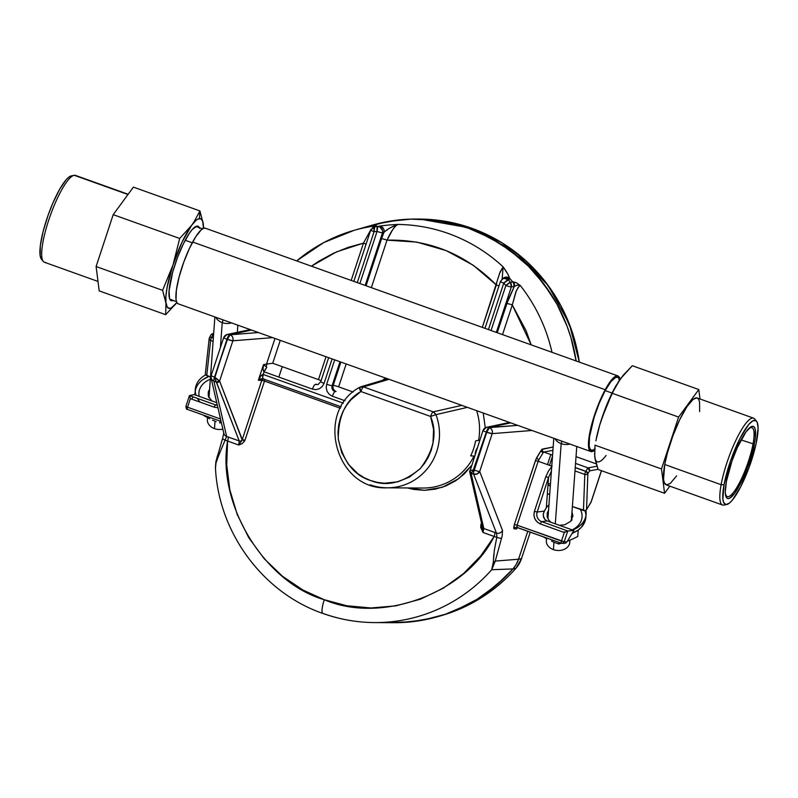<?xml version="1.0" encoding="UTF-8"?>
<svg xmlns="http://www.w3.org/2000/svg" width="798" height="798" viewBox="0 0 798 798"><rect width="100%" height="100%" fill="white"/><g stroke="black" fill="none" stroke-linecap="round" stroke-linejoin="round"><path stroke-width="1.2" d="M545.762 538.251L542.879 536.595L545.762 538.251M551.538 541.154L555.099 542.66L551.538 541.154M548.027 517.403A17.666 13.486 4.2 0 0 547.478 517.742L548.027 517.403M571.468 519.119L571.966 519.528A17.666 13.486 4.2 0 0 571.468 519.119M558.68 543.997L555.099 542.66L558.68 543.997L558.8 542.331L558.68 543.997L561.373 543.248L558.68 543.997M568.166 540.934L572.944 538.889L568.166 540.934M577.752 536.505L572.944 538.889L577.752 536.505L578.221 530.072L577.752 536.505M207.52 417.633L207.38 419.648A11.751 8.978 4.2 0 0 214.482 428.626A11.751 8.978 -175.8 0 1 207.779 417.773M214.482 428.626L215.021 421.204L214.482 428.626A11.751 8.978 4.2 0 0 222.861 429.134A11.751 8.978 -175.8 0 1 214.482 428.626M216.388 402.521L216.467 401.414L216.388 402.521M220.398 347.549L222.223 322.621A11.751 8.978 -175.8 0 1 215.839 317.305A11.751 8.978 4.2 0 0 222.223 322.621L223.121 319.908L222.223 322.621A11.751 8.978 4.2 0 0 231.48 322.901A11.751 8.978 -175.8 0 1 222.223 322.621L220.398 347.549M547.298 494.58A25.995 19.86 -175.8 0 1 549.762 493.703M585.922 515.698A25.995 19.86 4.2 0 0 584.924 510.67L585.483 512.515M585.922 516.406L585.363 520.266L581.383 527.279L578.101 530.161L572.166 533.303A25.995 19.86 4.2 0 0 585.882 517.284L586.111 514.121A25.995 19.86 -175.8 0 1 572.625 530.052M548.545 510.301L547.258 512.954L547.199 516.825L549.074 520.486L551.009 522.321M559.328 525.293L564.785 524.765L570.67 521.333L572.944 515.897L571.986 512.017M585.922 510.311A25.995 19.86 -175.8 0 1 586.111 514.121M565.772 531.807A25.995 19.86 -175.8 0 1 563.059 532.067M387.499 622.54L399.209 622.64L422.491 620.216L445.154 614.34L456.097 610.141L476.955 599.338L486.74 592.784L504.795 577.572L512.954 568.984L516.027 568.186A165.765 160.637 82.2 0 1 440.696 615.817M576.166 361.115L570.909 337.564L567.049 326.133L556.984 304.267L543.967 284.108L528.266 266.083L510.221 250.562L490.211 237.884L468.655 228.318L471.917 228.308L515.069 251.769L548.246 285.614L569.353 324.088L579.318 362.102A165.765 160.637 -97.8 0 0 471.917 228.308L468.655 228.318A166.253 161.106 82.2 0 1 576.146 360.965A166.253 161.106 -97.8 0 0 372.716 225.026A166.253 161.106 82.2 0 1 416.466 219.051A166.253 161.106 82.2 0 1 468.655 228.318L457.424 224.757L434.381 220.188L410.96 219.121L387.678 221.555L365.005 227.44M264.647 364.427L264.278 365.554L264.647 364.427M530.271 532.116L521.493 558.64A27.471 26.623 82.2 0 1 516.027 568.186A27.471 26.623 -97.8 0 0 521.493 558.64L518.54 559.258L521.543 558.6L516.077 568.156C495.368 591.328 470.281 607.208 440.795 615.797A165.765 160.637 -97.8 0 0 516.027 568.186L512.994 568.934A27.96 27.092 82.2 0 1 512.954 568.984A166.253 161.106 82.2 0 1 437.504 616.734A166.253 161.106 82.2 0 1 384.057 622.34M549.493 465.324L552.495 456.207L549.493 465.324M550.8 454.541L547.488 464.606M215.769 378.122L214.931 377.274L216.278 382.003L239.23 440.965L238.722 445.025L242.203 443.618L244.747 440.865L242.153 439.907L219.59 381.055L232.866 340.796C233.485 338.013 232.537 336.008 230.043 334.781L227.42 339.399L232.866 340.796A4.728 0.529 -161.8 0 1 227.42 339.399L214.522 377.125A4.728 1.037 109.7 0 0 213.874 381.135L216.278 382.003L214.522 377.125L227.011 339.25L214.931 377.274L219.59 381.055L216.557 378.851M262.622 377.364L262.881 376.596M264.417 371.918L265.415 368.905M266.073 366.89L267.031 363.998M471.917 228.308A165.765 160.637 -97.8 0 0 419.878 219.071L471.917 228.308M418.172 219.071L448.446 221.884L476.107 229.864L501.992 242.772L525.284 260.188L545.234 281.554L561.213 306.203L572.715 333.345L579.378 362.122M282.273 366.661L278.831 377.085M203.929 415.588L206.802 417.244L203.929 415.588M209.694 418.77L206.802 417.244L209.694 418.77M209.076 396.397A17.666 13.486 4.2 0 0 208.517 396.736L209.076 396.397M216.148 421.663L212.587 420.147L216.148 421.663M221.345 422.561L219.719 422.99L219.869 420.995M202.862 379.619L208.896 376.437A25.995 19.86 4.2 0 0 195.281 390.92M196.029 395.239A25.995 19.86 -175.8 0 1 195.311 389.324L195.081 392.486A25.995 19.86 4.2 0 0 195.091 394.9L195.081 392.416M200.108 402.132A25.995 19.86 -175.8 0 1 197.405 398.392M195.311 389.324A25.995 19.86 -175.8 0 1 205.625 374.87M209.595 389.294L208.298 391.948L208.248 395.818L211.719 401.045M199.161 396.357A22.145 16.908 -175.8 0 1 198.921 392.776A22.145 16.908 -175.8 0 1 210.333 379.23M209.256 394.421L208.507 396.706M210.971 400.387L211.021 399.589L209.674 400.117M571.966 533.633A22.145 16.908 4.2 0 0 573.912 532.575L571.966 533.633M580.326 509.403A22.145 16.908 -175.8 0 1 582.041 517.004A22.145 16.908 -175.8 0 1 572.146 529.882M571.957 520.136L571.378 516.615M548.216 515.428L547.458 517.702M423.608 488.037A59.242 57.406 -97.8 0 0 474.032 456.007L474.541 456.107M471.349 465.793L458.8 478.601L442.481 487.239L424.506 490.321L407.379 487.947L413.923 489.463L424.456 490.321L435.299 489.174L445.922 485.942L455.758 480.735L464.346 473.872L471.349 465.793M473.024 470.82L486.331 432.087L474.251 470.112A4.728 1.037 109.7 0 0 473.603 474.122A4.728 1.037 -70.3 0 1 474.251 470.112L486.74 432.237L473.842 469.962L471.199 473.264L473.603 474.122L496.426 533.064L494.82 532.466A4.728 1.037 -70.3 0 1 494.171 536.475L480.755 555.877L463.668 573.463L443.289 588.206L420.356 599.208L395.858 605.862L370.97 607.976L346.801 605.752L324.287 599.727A15.112 3.332 109.7 0 0 322.871 613.443C339.599 619.408 356.786 622.46 374.442 622.58L393.753 622.699A166.253 161.106 -97.8 0 0 512.994 568.934L491.698 569.712A163.5 158.433 82.2 0 1 374.442 622.58A163.5 158.433 82.2 0 1 323.16 613.492A15.112 3.332 -70.3 0 1 322.871 613.443A15.112 3.332 -70.3 0 1 324.287 599.727C264.278 582.4 216.507 504.007 227.58 441.035L225.106 440.077L220.118 452.037L225.106 440.077L227.58 441.035A4.728 1.037 109.7 0 0 228.228 437.025L239.23 440.965A2.364 2.195 -21.2 0 0 242.153 439.907A2.364 2.195 158.8 0 1 239.23 440.965L216.547 382.362A2.364 2.195 -21.2 0 0 219.59 381.055A2.364 2.195 158.8 0 1 216.547 382.362L218.951 380.666A2.364 1.875 135.1 0 1 216.278 382.003L213.874 381.135L226.642 436.476L239.23 440.965L238.722 445.025L227.58 441.035L238.722 445.025L241.834 440.616M215.48 468.097L216.019 462.86L217.844 457.743L216.019 462.86L215.45 467.688C218.433 532.446 262.801 592.784 322.891 613.453M467.399 407.359L435.967 414.641A54.134 52.459 82.2 0 1 387.14 487.817L422.92 488.037A59.242 57.406 -97.8 0 0 474.032 456.007L470.66 455.897A58.793 56.977 -97.8 0 0 475.598 440.915L478.591 440.336A59.162 57.336 -97.8 0 0 476.635 410.671M387.14 487.817A54.134 52.459 82.2 0 1 370.142 484.805A54.134 52.459 -97.8 0 0 389.594 487.778A54.134 52.459 -97.8 0 0 435.967 414.641L433.174 411.848A4.728 1.037 109.7 0 0 430.591 416.456L435.967 414.641L430.591 416.456C437.444 432.755 434.072 450.052 420.476 468.346C403.19 482.98 386.541 487.029 370.511 480.506C354.023 475.389 343.27 461.523 338.272 438.92C338.332 415.778 345.873 399.978 360.896 391.509A4.728 1.067 -121.9 0 1 359.549 387.339A4.728 1.067 -121.9 0 1 359.629 387.309L360.896 391.509L350.921 399.798L346.631 405.214L343.05 411.369L340.347 418.102L338.641 425.214L337.983 432.456L338.352 439.608L341.783 452.785L348.207 464.037L357.963 473.753L363.968 477.593L370.511 480.506L377.394 482.401L384.387 483.219L397.823 481.802L409.524 477.034L420.007 468.835L424.506 463.439L428.257 457.294L431.11 450.601L432.955 443.558L433.573 429.384L430.591 416.456L360.896 391.509L430.591 416.456A4.728 1.037 -70.3 0 1 433.174 411.848L363.479 386.9A4.728 1.037 109.7 0 0 360.896 391.509A4.728 1.037 -70.3 0 1 363.479 386.9L359.559 387.339C314.352 411.918 335.868 490.481 387.14 487.817M575.538 463.399L588.086 467.897L596.954 466.202L588.086 467.897A2.364 2.254 79.2 0 1 589.523 470.9L598.011 469.274L589.523 470.9A2.364 1.416 -148.7 0 0 587.488 468.596L585.842 471.299A2.364 1.416 31.3 0 1 587.877 473.593L589.523 470.9L587.877 473.593L585.842 471.299L587.488 468.596L585.842 471.289L575.238 467.498M551.777 466.132L538.171 461.264L517.094 525.184L514.371 524.486L535.448 460.566L538.171 461.264L538.899 459.688A2.364 1.416 31.3 0 1 536.864 457.384L541.104 450.421A2.364 1.416 -148.7 0 0 543.139 452.725L538.899 459.688A2.364 1.416 31.3 0 1 536.864 457.384L535.448 460.566L538.171 461.264L517.094 525.184L514.371 524.486L513.812 528.515L516.565 528.934L517.294 527.737L516.565 528.934L514.161 528.835A2.364 2.274 92.4 0 1 516.406 527.259L561.263 543.219A2.364 0.519 -70.3 0 1 561.483 541.074A2.364 0.519 109.7 0 0 561.263 543.219A2.364 0.519 109.7 0 0 561.313 543.219L563.049 543.119L564.206 541.772L567.767 530.989L564.306 532.515L561.483 541.074L564.206 541.772L517.094 525.184L517.064 527.388L561.233 543.199M517.094 525.184L561.483 541.074L564.306 532.515L540.426 523.967L537.293 522.111L534.889 518.919L533.912 515.019L534.411 511.348L545.792 476.805L534.411 511.348L537.154 512.047L548.545 477.503L545.792 476.805L548.425 471.029L552.086 466.251L548.425 471.029L545.792 476.805L548.545 477.503L537.154 512.047L534.411 511.348C533.114 517.204 535.119 521.413 540.426 523.967A2.364 0.519 -70.3 0 1 541.742 521.663A7.561 7.322 82.2 0 1 537.154 512.047L544.386 511.059L543.298 514.072L543.448 517.004L544.785 519.408L547.119 520.924L541.742 521.663L567.787 530.989L573.872 530.5L547.119 520.924L541.742 521.663A7.561 7.322 82.2 0 1 537.154 512.047L544.386 511.059L546.341 507.608L548.545 477.503L551.408 471.109M213.345 337.943L211.64 337.325A2.364 0.519 109.7 0 0 211.58 337.434L213.335 338.063L211.58 337.434A2.364 0.519 109.7 0 0 210.602 340.477L213.096 341.374L210.602 340.477A2.364 0.519 -70.3 0 1 211.58 337.434A2.364 0.519 -70.3 0 1 211.64 337.325L213.106 334.571A2.364 1.446 -152.1 0 0 210.901 334.98L209.445 337.744A2.364 1.446 27.9 0 1 211.64 337.325L210.073 337.245L209.345 338.073A2.364 1.446 27.9 0 1 209.445 337.744L209.176 338.591A2.364 1.815 -173.7 0 1 209.345 338.073L209.355 339.449L210.602 340.477A2.364 1.815 -173.7 0 1 209.176 338.591L205.315 373.813M483.109 430.381A4.728 0.529 18.2 0 0 482.999 430.461A4.728 0.529 18.2 0 0 486.331 432.087A4.728 0.529 -161.8 0 1 482.999 430.451A4.728 0.529 -161.8 0 1 483.109 430.381A4.728 4.608 78.1 0 1 488.955 427.469L517.722 425.374L489.364 427.618L517.722 425.374L489.364 427.618L486.74 432.237L492.186 433.633L531.987 430.481L492.186 433.633C492.805 430.85 491.867 428.845 489.364 427.618A4.728 4.539 85.5 0 1 492.186 433.633A4.728 0.529 -161.8 0 1 486.74 432.237A4.728 1.037 -70.3 0 1 487.997 429.254A4.728 1.037 -70.3 0 1 489.364 427.618L488.955 427.469A4.728 1.037 109.7 0 0 487.588 429.105L487.588 429.105A4.728 1.037 -70.3 0 1 488.955 427.469A4.728 4.608 -101.9 0 0 486.461 427.319M377.065 231.4L359.878 283.539L377.065 231.4A4.728 0.529 18.2 0 0 382.511 232.797A4.728 0.529 -161.8 0 1 377.065 231.4A4.728 1.167 -94.8 0 1 377.773 226.542L377.065 231.4L374.072 231.689L377.065 231.4M345.025 400.776L332.397 396.257L329.414 394.491L327.13 391.459L326.192 387.748L326.671 384.247L326.192 387.748L327.13 391.459L329.414 394.491L332.397 396.257A4.728 1.037 -70.3 0 1 334.99 391.648C332.417 390.451 331.459 388.446 332.118 385.643L332.118 385.643A4.728 0.529 -161.8 0 1 326.671 384.247L334.711 359.858L326.671 384.247A4.728 0.529 18.2 0 0 332.118 385.643L339.998 361.753L332.118 385.643L333.195 385.444L340.896 362.073L333.195 385.444A4.728 4.519 -100.8 0 0 336.058 391.449L334.97 391.648M387.09 230.024L382.511 232.797L365.165 285.435L382.511 232.797L383.898 232.457L381.564 238.742A4.728 0.529 -161.8 0 1 387.01 240.148C429.454 239.24 465.892 254.183 496.326 284.976A4.728 0.529 -161.8 0 1 498.92 286.053A4.728 0.529 -161.8 0 0 496.326 284.976L496.695 283.27M548.116 483.329L550.45 484.167L548.116 483.329M550.331 485.832L547.997 485.004L550.331 485.832M585.782 471.399A2.364 0.519 -70.3 0 1 585.842 471.289A2.364 1.416 31.3 0 1 585.842 471.299A2.364 1.416 -148.7 0 0 585.842 471.289A2.364 0.519 109.7 0 0 585.782 471.399L575.228 467.628L585.782 471.399A2.364 0.519 109.7 0 0 584.804 474.451L583.458 510.53L572.385 506.56L585.233 510.6L586.53 509.713L587.877 473.593A2.364 1.786 -177.9 0 1 584.804 474.451A2.364 0.519 -70.3 0 1 585.782 471.399M266.821 367.25L263.49 364.646C262.741 368.476 262.931 370.861 264.088 371.798L266.821 367.25M263.071 378.851L341.165 406.81L262.991 378.841A4.728 1.037 109.7 0 0 263.071 378.851M328.656 357.684L320.746 381.683A4.728 0.529 18.2 0 0 324.078 383.319A4.728 0.529 -161.8 0 1 320.746 381.683A4.728 0.529 -161.8 0 1 320.856 381.614A4.728 0.529 18.2 0 0 320.746 381.683L318.013 384.536L315.05 384.516A4.728 1.037 109.7 0 0 312.467 389.125L264.088 371.798L263.21 374.471L343.359 403.17L263.43 374.551A4.728 1.037 109.7 0 0 262.991 378.841L258.353 380.227L263.49 364.646L266.532 364.068L274.971 338.472L266.532 364.068L272.716 363.24L280.258 340.367L272.716 363.24L318.472 379.619L326.013 356.746L318.472 379.619A4.728 0.529 18.2 0 1 321.145 380.736M574.989 470.93L584.804 474.451L586.59 474.501L587.877 473.593L586.53 509.713L585.233 510.6L583.458 510.53L584.804 474.451L574.989 470.93M516.795 526.72L517.064 527.388M550.321 485.962L547.987 485.124L550.321 485.962M576.036 456.665L596.246 463.867M375.968 226.373A4.728 4.598 73.3 0 1 376.796 226.203L376.796 226.203A4.728 4.598 -106.7 0 0 375.968 226.373M374.152 227.121L374.043 226.053L375.688 225.924L374.043 226.053L374.072 227.39M370.851 229.984L374.681 226.841L376.796 226.203L374.681 226.841A4.728 1.167 84 0 0 374.072 231.689L374.681 226.841L370.741 230.043A4.728 0.529 -161.8 0 1 370.851 229.984A4.728 0.529 18.2 0 0 370.741 230.053A4.728 0.529 18.2 0 0 374.072 231.689A4.728 0.529 -161.8 0 1 370.741 230.043L353.813 281.375M500.446 281.485A4.728 0.529 18.2 0 0 503.777 283.081L509.294 279.31L509.653 278.342A4.728 4.409 175.2 0 0 502.69 278.761A4.728 4.409 -4.8 0 1 509.653 278.342C508.466 274.961 506.291 271.14 503.119 266.871L502.102 279.629L503.119 266.871L500.017 272.108L482.341 327.38L496.326 284.976L473.284 265.275L446.202 250.602L416.785 242.103L387.01 240.148C391.04 231.33 394.651 226.103 397.833 224.447L395.599 225.984L392.666 229.704L387.01 240.148L371.349 287.649L387.01 240.148A4.728 0.529 -161.8 0 0 381.564 238.742L383.898 232.457C386.85 229.465 391.489 226.802 397.833 224.447L390.511 227.63M503.917 278.312L508.266 279.769L505.673 278.303L503.039 278.592L504.077 278.143M503.907 278.322L501.822 279.38M504.196 278.093A4.728 4.569 66.5 0 1 509.294 279.31A4.728 4.569 -113.5 0 0 504.156 278.113L504.057 278.153M514.361 286.412L517.433 285.076L520.256 285.455L516.236 282.692L513.393 281.854A4.728 4.529 81.8 0 1 514.281 286.482L513.673 286.572A4.728 4.529 -98.2 0 0 512.775 281.943A162.992 157.944 -97.8 0 0 509.653 278.342L508.266 279.769A162.702 157.665 82.2 0 1 510.431 282.273L512.775 281.943A4.728 4.529 81.8 0 1 513.673 286.572L514.281 286.482A4.728 4.529 -98.2 0 0 513.393 281.854L510.431 282.273L511.328 286.911A4.728 0.529 -161.8 0 1 505.872 285.514L491.039 330.502L505.872 285.514A4.728 0.529 18.2 0 0 511.328 286.911L496.326 332.397L511.328 286.911L513.673 286.572L511.328 286.911L511.468 284.477L510.431 282.273L505.872 285.514A4.728 0.638 -40.3 0 1 510.431 282.273A162.702 157.665 -97.8 0 0 508.266 279.769A4.728 0.658 138.6 0 0 503.777 283.081L505.872 285.514L503.777 283.081A4.728 0.529 -161.8 0 1 500.446 281.445A4.728 0.529 -161.8 0 1 500.555 281.375M469.832 470.65A2.364 2.224 -13 0 0 471.119 473.503L471.199 473.264A2.364 2.244 -129.5 0 1 469.872 470.491L473.842 469.962L469.872 470.491L471.199 473.264L472.456 471.458M486.331 432.087A4.728 1.037 -70.3 0 1 487.588 429.105A4.728 1.037 109.7 0 0 486.331 432.087M479.708 471.508L492.186 433.633L479.708 471.508A4.728 0.529 -161.8 0 1 474.251 470.112A4.728 0.529 18.2 0 0 479.708 471.508A4.728 4.389 158.8 0 1 473.603 474.122L477.154 473.972L479.708 471.508L502.521 530.451L479.708 471.508M496.436 533.084L496.426 533.064A4.728 4.389 -21.2 0 0 502.521 530.451L502.211 535.797L495.249 561.074A4.728 2.713 -170.7 0 1 493.324 562.131L491.698 569.712L495.249 561.074L518.55 559.228L495.249 561.074L502.211 535.797L502.521 530.451A4.728 4.389 158.8 0 1 496.426 533.064L473.603 474.122L471.119 473.503L483.817 528.525L483.029 532.485L482.401 526.74M482.471 525.902L480.735 525.343L483.029 532.485L496.785 537.343L496.905 535.997L496.785 537.343A4.728 0.698 17.7 0 0 501.513 538.311A4.728 0.698 -162.3 0 1 496.785 537.343L494.341 550.251L493.324 562.131A4.728 2.713 9.3 0 0 495.249 561.074M477.184 448.087L475.897 450.611A4.728 1.037 109.7 0 0 475.179 454.162M496.905 535.997L496.426 533.064L483.817 528.525L471.119 473.503A2.364 2.224 167 0 1 469.723 471.947L482.411 526.969A2.364 2.224 -13 0 0 483.817 528.525L494.82 532.466A4.728 1.037 -70.3 0 1 494.171 536.475L483.029 532.485L480.645 527.259L481.483 522.949L480.905 524.735L482.002 525.174M239.959 443.359L238.722 445.025L242.203 443.618L244.747 440.865L264.497 381.075L340.407 408.247L264.497 381.075L244.976 440.277L242.253 439.578L261.774 380.367L258.353 380.227L263.49 364.646L263.071 369.314L264.088 371.798L263.21 374.471L260.886 375.928L258.353 380.227L260.746 378.95L263.001 378.831M494.271 550.76L496.785 537.343L494.171 536.475C465.763 593.243 381.843 624.485 324.287 599.727L302.971 590.061L282.592 576.336L264.208 558.73L248.816 537.792L237.206 514.431L229.824 489.753L226.722 464.935L227.58 441.035A4.728 1.037 109.7 0 0 228.228 437.025L226.642 436.476L225.106 440.077L226.642 436.476A4.728 4.449 167 0 1 223.849 433.414M488.955 427.469L510.74 422.87L488.955 427.469M499.418 273.694L503.119 266.871L508.027 274.432L509.653 278.342A162.992 157.944 82.2 0 1 512.775 281.943L516.236 282.692L520.256 285.455A163.5 158.433 82.2 0 1 551.997 352.317A163.5 158.433 -97.8 0 0 520.256 285.455L518.072 287.499L515.737 292.297L512.296 304.956A4.728 0.529 -161.8 0 0 506.84 303.559L497.234 332.716L508.486 298.901L514.281 286.482L506.84 303.559A4.728 0.529 -161.8 0 1 512.296 304.956L516.286 290.951M516.755 289.903L519.428 285.864M520.256 285.455L517.114 285.125M512.296 304.956L531.189 344.876L526.082 330.701L512.296 304.956L502.521 334.611L512.296 304.956M485.264 427.768L483.239 413.025M488.446 329.574L503.777 283.081L488.446 329.574M503.119 266.871A163.5 158.433 -97.8 0 0 397.833 224.447L389.803 224.926L397.833 224.447A163.5 158.433 82.2 0 1 503.119 266.871M382.511 232.797L382.661 230.492L381.743 228.368L379.818 226.871L377.773 226.542L382.322 225.684L379.16 226.203A4.728 4.499 76.1 0 1 383.898 232.457A4.728 4.499 -103.9 0 0 379.16 226.203L377.773 226.542A162.702 157.665 -97.8 0 0 374.681 226.841L372.307 227.829M379.738 226.841L382.701 230.732M324.078 383.319L332.118 358.93L324.078 383.319L322.382 386.382L324.078 383.319M357.275 282.612L374.072 231.689L357.275 282.612M312.467 389.125L315.868 389.643L319.459 388.706L322.382 386.382L319.459 388.706L315.868 389.643L312.467 389.125M315.06 384.516L315.888 384.227A4.728 4.588 -109.2 0 0 318.422 384.367M371.1 229.235L363.469 243.141L351.17 280.427L363.469 243.141A4.728 0.529 -161.8 0 1 366.073 244.218A4.728 0.529 -161.8 0 0 363.469 243.141L371.13 229.176M311.39 266.183L336.626 251.829L363.469 243.141L348.247 247.33L333.315 253.335L318.951 261.146L311.39 266.183M296.686 260.916A163.5 158.433 82.2 0 1 354.132 230.323A163.5 158.433 82.2 0 1 374.043 226.053A163.5 158.433 -97.8 0 0 353.554 230.482M382.322 225.684L389.803 224.926M374.681 226.841A162.702 157.665 82.2 0 1 377.773 226.542M375.688 225.924L376.776 225.914M215.57 404.895A2.364 0.519 109.7 0 0 214.263 407.199L217.924 407.738L214.263 407.199L190.383 398.651L189.505 395.569L215.57 404.895L217.216 404.666L215.57 404.895A7.561 7.322 82.2 0 0 217.355 405.284A7.561 7.322 82.2 0 1 215.57 404.895M216.757 402.651L194.203 394.581L189.525 395.569L194.203 394.581L216.757 402.651M187.34 409.354A2.364 0.519 -70.3 0 1 187.56 407.209L185.894 406.391L187.56 407.209L190.383 398.651L187.56 407.209L220.527 419.01L187.56 407.209A2.364 0.519 109.7 0 0 187.34 409.354A2.364 0.519 109.7 0 0 187.39 409.364L221.086 421.424L187.34 409.354C186.882 409.963 186.403 408.975 185.894 406.391L189.435 395.658M186.064 408.157L187.39 409.364M193.016 396.815L191.779 399.15L193.016 396.815M210.492 377.005L206.742 375.659L210.602 340.477L206.742 375.659L205.495 374.661L210.492 377.005M205.475 373.294L205.495 374.661L205.475 373.294M213.615 334.342L213.026 334.542L213.615 334.342M211.061 334.771A2.364 2.294 70.8 0 1 213.645 333.843M376.566 622.58A163.5 158.433 -97.8 0 0 491.698 569.712L512.994 568.934A27.96 27.092 -97.8 0 0 518.55 559.228L516.256 564.376L512.994 568.934L496.077 585.483L476.995 599.308L466.76 605.113L445.184 614.33L433.962 617.692L410.93 621.861L387.519 622.54M216.019 462.86A4.728 2.743 -168.3 0 1 215.869 461.733A4.728 2.743 11.7 0 0 216.019 462.86M376.237 224.068L399.269 219.899L410.95 219.121L422.661 219.211L445.942 222.034L468.606 228.298L479.558 232.677L500.416 243.839L519.508 257.983L528.266 266.083L536.436 274.801L550.839 293.963L556.994 304.287L567.059 326.163L570.919 337.604L576.176 361.165M527.787 531.229L518.55 559.228L527.787 531.229M517.533 527.578L516.914 528.136L517.533 527.578M516.974 527.348L516.974 527.348A2.364 2.274 92.4 0 0 514.161 528.835L513.712 527.548L514.371 524.486L536.106 458.85L541.822 449.454L553.174 447L542.411 449.055A2.364 2.254 79.2 0 0 543.847 452.057L552.575 455.179M549.094 504.625L546.341 507.608L543.697 512.545L543.219 515.578L544.785 519.408L547.119 520.924L573.872 530.5L567.767 530.989L564.206 541.772A2.364 2.274 92.4 0 1 561.313 543.219M561.483 541.074L564.306 532.515L561.483 541.074M566.939 541.882L564.206 541.772L566.939 541.882L573.872 530.5L566.939 541.882M565.363 543.219L566.271 542.67L565.363 543.219M563.438 543.308L564.366 543.438L563.438 543.308M591.268 501.573L586.53 509.713L591.128 502.062M601.403 470.67L590.889 502.55L601.403 470.67M552.924 450.321L543.847 452.057L552.924 450.321M491.698 569.712L493.264 564.146L493.792 554.301M223.789 433.055L222.562 438.591A4.728 0.698 17.8 0 0 225.106 440.077A4.728 0.698 -162.2 0 1 222.562 438.591L215.869 461.733L215.44 467.578M217.844 457.743L220.118 452.037M216.118 461.144L217.425 455.808M228.068 336.646L228.617 336.527L228.068 336.646M210.961 377.125L211.769 379.569L213.874 381.135A4.728 4.449 167 0 1 211.071 378.033L223.839 433.374A4.728 4.449 -13 0 0 226.642 436.476L213.874 381.135A4.728 1.037 -70.3 0 1 214.522 377.125A4.728 0.529 -161.8 0 1 211.191 375.499A4.728 0.529 -161.8 0 1 211.3 375.419A4.728 0.529 18.2 0 0 211.191 375.489A4.728 0.529 18.2 0 0 214.522 377.125L227.011 339.25A4.728 0.529 -161.8 0 1 223.679 337.614A4.728 0.529 -161.8 0 1 223.789 337.544A4.728 0.529 18.2 0 0 223.679 337.624A4.728 0.529 18.2 0 0 227.011 339.25A4.728 1.037 -70.3 0 1 229.634 334.631A4.728 4.608 -101.9 0 0 227.131 334.482M211.061 377.993L211.34 378.811M223.789 337.544A4.728 4.608 78.1 0 1 229.634 334.631L251.42 330.033L230.043 334.781L258.392 332.537L230.043 334.781A4.728 4.539 85.5 0 1 232.866 340.796L272.667 337.644L232.866 340.796L219.59 381.055L242.253 439.578L261.774 380.367L264.497 381.075L261.774 380.367L263.789 378.791M264.846 379.489A2.364 0.519 -70.3 0 1 264.497 381.075A2.364 0.519 109.7 0 0 264.846 379.489M361.504 386.661L359.469 387.439M360.866 386.781L363.479 386.9L387.469 379.768M389.035 379.299L363.479 386.9L433.174 411.848L461.833 405.364L433.174 411.848M434.072 412.297L435.967 414.641L461.613 408.706M382.581 380.317L385.354 377.983L382.581 380.317M353.155 392.037L338.641 386.84L346.182 363.968L338.641 386.84A4.728 0.529 18.2 0 0 333.195 385.444L332.118 385.643M366.063 285.754L381.564 238.742L366.063 285.754M262.921 378.821L262.931 378.811A4.728 1.057 -72.3 0 1 262.921 378.811A4.728 1.057 -72.3 0 1 263.21 374.471C261.734 374.511 260.118 376.427 258.353 380.227L261.774 380.367A2.364 2.274 -87.6 0 1 263.22 378.9M192.238 242.782L185.216 240.258L192.238 242.782M617.881 375.908L205.325 228.208A40.169 8.858 109.7 0 0 192.647 242.023A40.169 8.858 109.7 0 0 178.114 280.916A40.169 8.858 109.7 0 0 178.243 303.839L590.809 451.538A40.169 8.858 -70.3 0 1 590.68 428.616A40.169 8.858 -70.3 0 1 605.203 389.713L192.647 242.023L605.203 389.713L608.285 384.446L613.881 377.444L616.176 375.978L618.021 375.968L619.627 378.112A40.169 8.858 -70.3 0 0 617.881 375.908A40.169 8.858 -70.3 0 0 605.203 389.713L596.236 410.082L590.001 431.668L588.934 437.843L588.605 447.209L589.343 450.042L590.66 451.478L593.552 450.94A40.169 8.858 -70.3 0 1 590.809 451.538M620.664 378.481L617.383 377.304A38.683 8.529 109.7 0 0 605.173 390.601L612.056 393.075L605.173 390.601A38.683 8.529 109.7 0 0 591.178 428.057A38.683 8.529 109.7 0 0 591.308 450.142L594.43 451.259M617.512 377.364L615.737 377.374L610.959 381.544L605.173 390.601L599.258 403.19L594.121 417.374L589.513 436.955L589.183 445.972L589.902 448.695L591.168 450.082L592.944 450.072L595.158 448.656M619.308 380.357L618.789 378.741M178.104 303.789L176.787 302.352L176.039 299.519L176.378 290.153L179.061 277.115L183.68 262.382L189.535 248.218L195.729 236.757L201.325 229.754L203.62 228.288L205.465 228.268M546.48 538.64L546.331 540.655A11.751 8.978 4.2 0 0 553.433 549.632A11.751 8.978 -175.8 0 1 546.73 538.78M569.772 542.361A11.751 8.978 -175.8 0 1 553.433 549.632L553.972 542.211L553.433 549.632A11.751 8.978 4.2 0 0 569.772 542.371L569.932 540.216M555.308 523.857L561.174 443.628A11.751 8.978 -175.8 0 1 554.999 438.72A11.751 8.978 4.2 0 0 561.174 443.628L561.972 441.214L561.174 443.628A11.751 8.978 4.2 0 0 569.892 444.057A11.751 8.978 -175.8 0 1 561.174 443.628L555.308 523.857M128.169 194.273L75.471 175.41A46.114 10.175 109.7 0 0 74.284 175.301A46.114 10.175 -70.3 0 1 76.458 176.079M45.576 262.352A46.114 10.175 -70.3 0 1 43.272 261.425A46.114 10.175 -70.3 0 1 50.354 215.4A46.114 10.175 -70.3 0 1 74.094 175.331A46.114 10.175 -70.3 0 1 74.284 175.301L127.979 194.522L74.284 175.301A46.114 10.175 109.7 0 0 49.486 217.874A46.114 10.175 109.7 0 0 44.389 262.243L97.994 281.435M169.814 299.21A38.683 8.529 109.7 0 0 171.151 299.459M199.69 228.447L198.572 226.572L196.926 226.113L192.278 229.455L189.465 233.136L183.4 243.809L177.515 257.465L172.707 272.038L169.056 290.801L169.525 298.472L170.642 300.347L173.306 300.497A39.571 8.728 -70.3 0 1 172.298 300.806L171.48 299.839L172.298 300.806A39.571 8.728 -70.3 0 1 170.313 300.008A39.571 8.728 -70.3 0 1 176.398 260.517A39.571 8.728 -70.3 0 1 196.757 226.133A39.571 8.728 -70.3 0 1 196.926 226.113L196.926 226.113A39.571 8.728 -70.3 0 1 199.38 227.669M194.024 221.854L191.62 225.345A47.601 10.504 -70.3 0 1 199.42 218.532L199.909 210.931L194.024 221.854L199.909 210.931L199.42 218.532A47.601 10.504 -70.3 0 1 203.261 223.749L199.909 210.931L133.416 187.121L113.206 214.652L96.109 266.532L99.201 290.891L165.695 314.691L176.887 302.542L165.695 314.691L99.201 290.891L96.109 266.532L162.593 290.342L165.954 303.16L165.695 314.691L165.954 303.16A47.601 10.504 -70.3 0 1 172.967 265.046L162.593 290.342L96.109 266.532L113.206 214.652L179.7 238.462L172.967 265.046A47.601 10.504 -70.3 0 1 191.62 225.345L179.7 238.462L113.206 214.652L133.416 187.121L199.909 210.931L203.261 223.749A47.601 10.504 -70.3 0 1 203.44 228.358L202.752 221.345L200.817 218.702L197.774 219.121L195.909 220.467L191.62 225.345L194.024 221.854M176.877 302.532A47.601 10.504 -70.3 0 1 165.954 303.16L165.894 296.357L167.111 287.3L172.967 265.046L181.934 242.373L191.62 225.345L179.7 238.462L172.967 265.046L162.593 290.342L167.281 307.27L169.794 308.387L171.44 307.799L176.877 302.532M203.57 228.298L203.53 226.752L203.57 228.298M41.815 259.579L40.169 255.829L40.309 245.854L43.082 231.629L48.06 215.33L52.788 203.231L59.66 189.246L66.214 179.63L69.057 176.957L71.451 175.859A44.628 9.845 109.7 0 0 71.271 175.889A44.628 9.845 109.7 0 0 48.299 214.662A44.628 9.845 109.7 0 0 41.436 259.2L43.272 261.425M725.312 492.795A36.558 8.06 109.7 0 0 737.96 485.563A36.558 8.06 109.7 0 0 753.053 443.838L754.499 443.279A38.264 8.439 -70.3 0 1 738.35 487.578A38.264 8.439 -70.3 0 1 725.372 493.683A38.264 8.439 -70.3 0 1 726.37 481.603L725.282 491.877L725.611 495.398L726.509 497.663L727.936 498.56L729.851 498.082L734.798 493.084L743.566 477.274L749.003 463.528L754.499 443.279L755.327 437.673L755.257 429.484L754.359 427.229L752.933 426.322L751.018 426.8L746.06 431.808L737.302 447.618L731.866 461.354L726.37 481.603A38.264 8.439 -70.3 0 1 748.614 428.735A38.264 8.439 -70.3 0 1 754.499 443.279L753.053 443.838A36.558 8.06 -70.3 0 1 740.783 480.197A36.558 8.06 -70.3 0 1 727.217 496.536A36.558 8.06 -70.3 0 1 725.312 492.795M741.083 439.898L753.053 443.838L741.083 439.898M756.554 421.214L754.728 419A46.114 10.175 109.7 0 0 737.701 436.616A46.114 10.175 109.7 0 0 721.123 484.695L724.035 484.795A44.628 9.845 -70.3 0 1 740.075 438.272A44.628 9.845 -70.3 0 1 756.554 421.214A44.628 9.845 -70.3 0 1 756.833 440.087A44.628 9.845 -70.3 0 1 726.729 504.536A44.628 9.845 -70.3 0 1 724.035 484.795L721.123 484.695A46.114 10.175 -70.3 0 1 736.504 439.01A46.114 10.175 -70.3 0 1 753.611 418.182A46.114 10.175 -70.3 0 1 755.526 420.446M753.611 418.182L697.233 397.993A46.114 10.175 109.7 0 0 680.135 418.82A46.114 10.175 109.7 0 0 664.744 464.506L721.123 484.695L664.744 464.506L663.547 479.189L664.285 482.69L666.629 484.945L670.28 483.448L676.594 475.897M613.682 389.873L605.971 406.87L599.727 425.075L601.742 418.551A47.601 10.504 109.7 0 0 596.435 438.022L599.727 425.075L595.857 440.845M594.54 453.573L595.238 459.758L598.091 469.493L594.729 456.665L594.999 445.144L661.492 468.945L678.599 417.065L612.106 393.254L620.395 378.841L632.305 365.723L698.799 389.534L699.996 398.98L698.799 389.534L632.305 365.723L623.058 375.429L618.051 382.282M614.51 388.297L613.652 389.923A47.601 10.504 109.7 0 0 601.742 418.551L612.106 393.254L678.599 417.065L661.492 468.945L664.584 493.294L669.831 486.152L664.584 493.294L598.091 469.493L664.584 493.294L661.492 468.945L594.999 445.144L594.729 456.675A47.601 10.504 109.7 0 0 606.111 455.439M622.62 376.058L615.817 385.903L606.49 405.753L599.906 424.406L596.415 438.102M678.599 417.065L698.799 389.534L678.599 417.065M699.637 411.559L699.557 401.693L698.479 398.97L696.754 397.883L693.103 399.369L686.789 406.93L679.687 419.738L672.894 435.848L667.447 452.795L664.744 464.506A46.114 10.175 109.7 0 0 666.15 484.835L722.519 505.014A46.114 10.175 -70.3 0 1 721.123 484.695A46.114 10.175 109.7 0 0 723.906 505.094L726.729 504.536M725.442 504.476A46.114 10.175 -70.3 0 1 722.519 505.014M724.035 484.795L730.449 461.174L740.225 437.982L748.574 424.686L752.773 420.875L755.915 420.636L757.282 422.491L758.1 428.117L756.115 443.698L748.943 467.837L740.644 486.9L732.295 500.196L729.392 503.129L725.861 504.575L723.587 502.391L722.868 498.999L724.035 484.795M748.005 429.384A36.558 8.06 -70.3 0 1 751.866 427.708A36.558 8.06 -70.3 0 1 753.053 443.838A36.558 8.06 109.7 0 0 748.015 429.384M208.976 397.763L214.881 316.956M237.325 332.337L237.844 325.175M416.466 219.051L419.878 219.071M440.795 615.797L437.504 616.734M375.988 226.363L373.863 227.001M484.985 328.327L500.446 281.445L503.039 278.592M509.543 422.451L486.511 427.309L482.999 430.451L469.723 471.947M296.607 260.886L323.808 242.542L354.132 230.323L372.716 225.026M213.684 333.345L212.218 333.853M564.126 543.438L561.263 543.219M601.473 470.7L591.178 501.932M211.071 378.033L211.191 375.489L223.679 337.614L227.191 334.472L250.223 329.614M360.706 386.821L387.658 378.811M170.154 299.37L176.498 301.634M196.228 226.532L202.572 228.807M547.927 518.76L553.802 438.292M571.368 520.476L576.774 446.511M74.094 175.331L71.271 175.889"/></g></svg>
